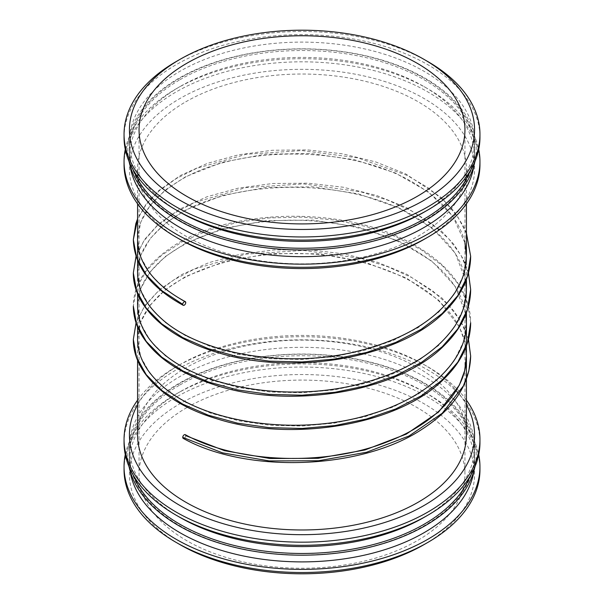 <?xml version="1.0" encoding="UTF-8"?>
<svg xmlns="http://www.w3.org/2000/svg" width="604" height="604" viewBox="0 0 604 604"><rect width="100%" height="100%" fill="white"/><g stroke="black" fill="none" stroke-linecap="round" stroke-linejoin="round"><path stroke-width="0.45" stroke-dasharray="3.02 2.27" d="M137.576 435.054A164.424 94.926 180 0 1 185.738 367.927A164.424 94.926 180 0 1 364.922 347.345A164.424 94.926 180 0 1 466.424 435.054M185.738 101.827A164.424 94.926 180 0 1 364.922 81.246A164.424 94.926 180 0 1 466.424 168.946A164.424 94.926 180 0 1 302 263.873A164.424 94.926 180 0 1 137.576 168.946A164.424 94.926 180 0 1 185.738 101.827M176.172 61.578A177.946 102.733 180 0 1 427.828 61.578M124.054 137.35A177.946 102.733 180 0 1 176.172 64.704A177.946 102.733 180 0 1 370.093 42.431A177.946 102.733 180 0 1 479.946 137.35M179.977 212.185A172.57 99.63 180 0 1 129.43 141.736A172.57 99.63 180 0 1 179.977 71.287A172.57 99.63 180 0 1 368.04 49.694A172.57 99.63 180 0 1 474.57 141.736A172.57 99.63 180 0 1 424.023 212.185M133.778 170.849A172.57 99.63 180 0 1 129.43 148.622A172.57 99.63 180 0 1 179.977 78.173A172.57 99.63 180 0 1 368.04 56.572A172.57 99.63 180 0 1 474.57 148.622A172.57 99.63 180 0 1 470.222 170.849M129.097 161.638A174.201 100.574 180 0 1 178.822 78.278A174.201 100.574 180 0 1 378.353 58.996A174.201 100.574 180 0 1 474.903 161.638M179.977 79.705A172.57 99.63 180 0 1 368.04 58.112A172.57 99.63 180 0 1 474.57 150.162A172.57 99.63 180 0 1 302 249.792A172.57 99.63 180 0 1 129.43 150.162A172.57 99.63 180 0 1 179.977 79.705M130.056 165.526A172.57 99.63 180 0 1 129.43 157.04A172.57 99.63 180 0 1 179.977 86.591A172.57 99.63 180 0 1 424.023 86.591A172.57 99.63 180 0 1 474.57 157.04A172.57 99.63 180 0 1 473.944 165.526M125.285 149.392A177.946 102.733 180 0 1 176.172 88.788L179.977 86.591L176.172 88.788A177.946 102.733 180 0 1 427.828 88.788A177.946 102.733 180 0 1 478.715 149.392M124.054 164.56A177.946 102.733 180 0 1 176.172 91.914A177.946 102.733 180 0 1 370.093 69.641A177.946 102.733 180 0 1 479.946 164.56M179.977 239.395A172.57 99.63 180 0 1 179.977 98.497A172.57 99.63 180 0 1 424.023 98.497A172.57 99.63 180 0 1 424.023 239.395M137.576 404.801A172.57 99.63 180 0 1 179.977 364.605A172.57 99.63 180 0 1 424.023 364.605A172.57 99.63 180 0 1 466.424 404.801M137.576 400.15A177.946 102.733 180 0 1 176.172 366.794L179.977 364.597A172.57 99.63 180 0 1 179.977 364.597L176.172 366.794A177.946 102.733 180 0 1 427.828 366.794A177.946 102.733 180 0 1 466.424 400.15M124.054 442.566A177.946 102.733 180 0 1 176.172 369.92A177.946 102.733 180 0 1 370.093 347.655A177.946 102.733 180 0 1 479.946 442.566M179.977 517.409A172.57 99.63 180 0 1 129.43 446.96A172.57 99.63 180 0 1 179.977 376.511A172.57 99.63 180 0 1 368.04 354.91A172.57 99.63 180 0 1 474.57 446.96A172.57 99.63 180 0 1 424.023 517.409M133.778 476.073A172.57 99.63 180 0 1 129.43 453.838A172.57 99.63 180 0 1 179.977 383.389A172.57 99.63 180 0 1 368.04 361.796A172.57 99.63 180 0 1 474.57 453.838A172.57 99.63 180 0 1 470.222 476.073M129.097 466.854A174.201 100.574 180 0 1 178.822 383.495A174.201 100.574 180 0 1 378.353 364.212A174.201 100.574 180 0 1 474.903 466.854M179.977 384.929A172.57 99.63 180 0 1 368.04 363.329A172.57 99.63 180 0 1 474.57 455.378A172.57 99.63 180 0 1 302 555.008A172.57 99.63 180 0 1 129.43 455.378A172.57 99.63 180 0 1 179.977 384.929M130.056 470.75A172.57 99.63 180 0 1 129.43 462.264A172.57 99.63 180 0 1 179.977 391.815A172.57 99.63 180 0 1 424.023 391.815A172.57 99.63 180 0 1 474.57 462.264A172.57 99.63 180 0 1 473.944 470.75M125.285 454.608A177.946 102.733 180 0 1 176.172 394.004L179.977 391.807A172.57 99.63 180 0 1 179.977 391.807L176.172 394.004A177.946 102.733 180 0 1 427.828 394.004A177.946 102.733 180 0 1 478.715 454.608M124.054 469.776A177.946 102.733 180 0 1 176.172 397.13A177.946 102.733 180 0 1 370.093 374.865A177.946 102.733 180 0 1 479.946 469.776M179.977 544.619A172.57 99.63 180 0 1 179.977 403.721A172.57 99.63 180 0 1 424.023 403.721A172.57 99.63 180 0 1 424.023 544.619M186.772 407.647A162.952 94.081 180 0 1 364.363 387.247A162.952 94.081 180 0 1 464.952 474.17A162.952 94.081 180 0 1 302 568.251A162.952 94.081 180 0 1 139.048 474.17A162.952 94.081 180 0 1 186.772 407.647M184.311 438.202A2.122 1.223 120 0 0 185.738 435.65M137.584 339.433C137.614 326.545 142.665 314.201 152.737 302.4C184.915 262.649 276.768 242.015 353.227 260.075C401.939 271.506 436.005 291.604 455.424 320.362C462.732 331.906 466.394 343.797 466.416 356.05L464.642 341.343L459.342 326.93L438.708 300.196L406.303 277.991L364.914 262.113L318.112 253.786L269.92 253.597L224.492 261.419L185.738 276.458L165.285 289.807L150.086 305.179L140.732 321.955L137.584 339.433L140.747 356.919L150.109 373.68L165.307 389.051L185.753 402.392L210.675 413.159L239.101 420.89L269.943 425.246L302.015 426.031L334.095 423.17L364.937 416.722L393.355 406.915L418.27 394.065L438.715 378.64L453.906 361.192L463.26 342.347L466.416 322.785C466.296 304.235 458.172 286.87 442.053 270.69C416.511 245.02 370.916 226.591 321.841 221.766C252.782 214.095 180.785 235.122 152.706 269.165C142.657 280.958 137.614 293.295 137.584 306.175L140.747 323.653L150.109 340.422L165.307 355.786L185.753 369.135L210.675 379.893L239.101 387.625L269.943 391.988L302.015 392.766L334.095 389.905L364.937 383.464L393.355 373.649L418.27 360.799L438.715 345.382L453.906 327.927L463.26 309.082L466.416 289.52C466.409 279.139 463.751 268.976 458.459 259.033C450.569 244.386 437.719 231.362 419.901 219.969C355.311 176.428 230.388 177.078 173.212 218.104C157.01 229.082 146.266 241.381 140.981 255.024C138.716 260.928 137.584 266.885 137.584 272.91L140.747 290.388L150.109 307.157L165.307 322.528L185.753 335.869L210.675 346.636L239.101 354.367L269.943 358.723L302.015 359.508L334.095 356.639L364.937 350.199L393.355 340.384L418.27 327.542L438.715 312.117L453.906 294.669L463.26 275.817L466.416 256.262C466.409 245.911 463.774 235.779 458.511 225.866C450.388 210.751 437.024 197.387 418.413 185.768C353.408 143.08 229.928 144.182 173.205 184.854C157.01 195.824 146.266 208.123 140.974 221.766C138.716 227.663 137.584 233.627 137.584 239.645L140.747 257.123L150.102 273.884L165.292 289.256L185.738 302.596M465.79 314.02L455.227 286.394L432.419 261.517L399.199 241.26L358.21 227.112L312.736 220.098L266.402 220.641L222.914 228.591L185.738 243.193L165.285 256.541L150.086 271.913L140.732 288.689L137.584 306.175M465.79 280.762L455.227 253.129L432.419 228.252L399.199 207.995L358.21 193.854L312.736 186.832L266.402 187.383L222.914 195.334L185.738 209.928L165.285 223.276L150.086 238.656L140.732 255.424L137.584 272.91M464.952 242.906L452.698 216.119L428.885 192.246L395.341 172.993L354.639 159.743L309.897 153.386L264.552 154.299L222.083 162.302L185.738 176.67L165.285 190.018L150.086 205.39L140.732 222.166L137.584 239.645M468.432 339.425L461.139 322.015L448.991 305.594L432.358 290.63L411.747 277.553L387.783 266.726L361.207 258.459L303.495 250.411L245.609 254.163L194.548 269.029L173.567 280.045L156.504 292.985L143.88 307.428L136.081 322.906M470.659 322.785L467.413 302.747L457.817 283.442L442.226 265.571L421.252 249.769L395.688 236.625L366.53 226.591L334.888 220.007L301.985 217.1L269.074 217.931L237.44 222.438L208.282 230.396L182.725 241.472L161.751 255.19L146.168 270.985L136.579 288.214L133.341 306.175C133.386 294.624 137.108 283.51 144.499 272.842C150.539 264.197 158.701 256.3 168.977 249.135C223.465 208.992 339.758 204.401 409.104 242.151C434.948 255.666 452.977 272.344 463.17 292.2C468.145 302.159 470.637 312.359 470.659 322.785M468.432 272.895L461.139 255.492L448.991 239.071L432.358 224.107L411.747 211.023L387.783 200.196L361.207 191.936L303.502 183.888L245.609 187.64L194.548 202.499L173.567 213.514L156.504 226.455L143.88 240.898L136.081 256.375M466.424 233.386L457.809 216.904L444.793 201.472L427.745 187.512L407.141 175.379L357.696 157.818L302 150.577L246.304 154.254L196.859 168.244L176.255 178.595L159.207 190.781L146.191 204.431L137.576 219.131M137.576 339.418L137.576 360.203M137.576 306.16L137.576 326.938M466.424 289.527L466.424 312.661M137.576 168.946L137.576 203.85M466.424 168.946L466.424 203.85M129.43 141.736L129.43 148.622M474.57 141.736L474.57 148.622M129.43 150.162L129.43 157.04M474.57 150.162L474.57 157.04M424.023 86.591L427.828 88.788M137.576 272.895L137.576 293.68M466.424 256.262L466.424 279.403M424.023 364.605L427.828 366.794M129.43 446.96L129.43 453.838M474.57 446.96L474.57 453.838M129.43 455.378L129.43 462.264M474.57 455.378L474.57 462.264M424.023 391.815L427.828 394.004M139.048 129.83L139.048 474.17M464.952 129.83L464.952 474.17M468.455 339.335L463.615 326.356L454.397 311.543L441.683 297.757L407.021 274.352L377.326 262.242L344.265 253.937L309.391 249.792L274.239 249.92L240.301 254.261L209.029 262.589L181.781 274.51L159.811 289.459L145.043 305.337L136.081 322.679M468.455 272.812L463.14 258.874L453.838 244.288L441.124 230.72L406.726 207.678L376.685 195.507L343.238 187.225L307.987 183.193L272.51 183.518L238.361 188.123L207.006 196.768L179.849 209.059L158.15 224.386L144.439 239.675L136.043 256.27M466.424 233.144L463.442 226.213L454.012 211.249L441.003 197.349L405.601 173.854L375.703 161.932L342.506 153.831L307.564 149.905L272.434 150.26L238.595 154.813L207.504 163.329L180.498 175.432L158.822 190.524L146.077 204.137L137.576 218.859"/><path stroke-width="0.91" d="M466.424 312.661L466.424 435.054A164.424 94.926 180 0 1 302 529.98A164.424 94.926 180 0 1 137.576 435.054L137.576 360.203M179.977 59.381A172.57 99.63 180 0 1 424.023 59.381A172.57 99.63 180 0 1 424.023 200.279A172.57 99.63 180 0 1 179.977 200.279A172.57 99.63 180 0 1 179.977 59.381L176.172 61.578L179.969 59.381M186.772 63.307A162.952 94.081 180 0 1 364.363 42.914A162.952 94.081 180 0 1 464.952 129.83A162.952 94.081 180 0 1 302 223.91A162.952 94.081 180 0 1 139.048 129.83A162.952 94.081 180 0 1 186.772 63.307M424.023 59.381L427.828 61.578A177.946 102.733 180 0 1 479.946 134.224A177.946 102.733 180 0 1 302 236.957A177.946 102.733 180 0 1 124.054 134.224A177.946 102.733 180 0 1 176.172 61.578M479.946 134.224L479.946 137.35A177.946 102.733 180 0 1 427.828 209.996A177.946 102.733 180 0 1 176.172 209.996A177.946 102.733 180 0 1 124.054 137.35L124.054 134.224M427.828 209.996L424.023 212.185A172.57 99.63 180 0 1 179.977 212.185L176.172 209.996M470.222 170.849A172.57 99.63 180 0 1 302 248.252A172.57 99.63 180 0 1 133.778 170.849M474.903 161.638A174.201 100.574 180 0 1 302 249.965A174.201 100.574 180 0 1 129.097 161.638M473.944 165.526A172.57 99.63 180 0 1 302 256.67A172.57 99.63 180 0 1 130.056 165.526M478.715 149.392A177.946 102.733 180 0 1 479.946 161.434A177.946 102.733 180 0 1 302 264.167A177.946 102.733 180 0 1 124.054 161.434A177.946 102.733 180 0 1 125.285 149.392M479.946 161.434L479.946 164.56A177.946 102.733 180 0 1 427.828 237.206A177.946 102.733 180 0 1 176.172 237.206A177.946 102.733 180 0 1 124.054 164.56L124.054 161.434M427.828 237.206L424.023 239.395A172.57 99.63 180 0 1 179.977 239.395L176.172 237.206M466.424 404.801A172.57 99.63 180 0 1 302 534.683A172.57 99.63 180 0 1 137.576 404.801M466.424 400.15A177.946 102.733 180 0 1 479.946 439.44A177.946 102.733 180 0 1 302 542.173A177.946 102.733 180 0 1 124.054 439.44A177.946 102.733 180 0 1 137.576 400.15M479.946 439.44L479.946 442.566A177.946 102.733 180 0 1 427.828 515.212A177.946 102.733 180 0 1 176.172 515.212A177.946 102.733 180 0 1 124.054 442.566L124.054 439.44M427.828 515.212L424.023 517.409A172.57 99.63 180 0 1 179.977 517.409L176.172 515.212M470.222 476.073A172.57 99.63 180 0 1 302 553.475A172.57 99.63 180 0 1 133.778 476.073M474.903 466.854A174.201 100.574 180 0 1 302 555.182A174.201 100.574 180 0 1 129.097 466.854M473.944 470.75A172.57 99.63 180 0 1 302 561.894A172.57 99.63 180 0 1 130.056 470.75M478.715 454.608A177.946 102.733 180 0 1 479.946 466.65A177.946 102.733 180 0 1 302 569.391A177.946 102.733 180 0 1 124.054 466.65A177.946 102.733 180 0 1 125.285 454.608M479.946 466.65L479.946 469.776A177.946 102.733 180 0 1 427.828 542.422A177.946 102.733 180 0 1 176.172 542.422A177.946 102.733 180 0 1 124.054 469.776L124.054 466.65M427.828 542.422L424.023 544.619A172.57 99.63 180 0 1 179.977 544.619L176.172 542.422M185.277 434.669C236.594 463.034 325.314 466.847 387.919 441.592C436.33 423.11 466.96 389.542 466.416 356.05L464.642 370.758L459.342 385.163L438.715 411.905L406.311 434.11L364.922 449.988L318.119 458.315L269.928 458.511L224.492 450.682L185.738 435.65A2.122 1.223 120 0 0 185.277 434.669A2.122 1.223 120 0 0 183.654 435.257A2.122 1.223 120 0 0 182.74 437.379A2.122 1.223 120 0 0 183.201 438.361A2.122 1.223 120 0 0 184.311 438.202M182.74 304.325A2.122 1.223 120 0 0 183.201 305.307A2.122 1.223 120 0 0 184.824 304.718A2.122 1.223 120 0 0 185.738 302.596A2.122 1.223 120 0 0 185.277 301.615A2.122 1.223 120 0 0 183.654 302.211A2.122 1.223 120 0 0 182.74 304.325L161.774 290.615L146.191 274.82L136.587 257.598L133.341 239.645C134.171 265.662 150.789 287.542 183.201 305.307M137.584 339.44C137.674 355.552 145.436 370.63 160.853 384.673C201.366 423.004 299.425 437.545 372.932 413.551C429.467 396.518 467.194 359.727 466.416 322.785L465.79 314.02M466.416 289.52L465.79 280.762M137.584 272.91C137.682 289.286 145.677 304.575 161.555 318.769C199.456 353.574 285.375 369.006 356.164 351.573C403.245 339.984 436.277 320.203 455.25 292.215C462.679 280.566 466.401 268.584 466.416 256.262L464.952 242.906M182.74 437.379L222.498 452.841L269.097 460.912L318.534 460.754L366.545 452.253L408.999 435.997L442.234 413.264L463.396 385.873L468.832 371.12L470.659 356.05L468.432 339.425M136.081 322.906L133.341 339.44L136.587 357.394L146.191 374.616L161.781 390.411L182.755 404.129L208.32 415.19L237.478 423.147L269.12 427.647L302.015 428.478L334.918 425.563L366.553 418.987L395.711 408.946L421.267 395.794L442.241 379.999L457.824 362.128L467.421 342.823L470.659 322.785C470.425 343.057 461.577 361.728 444.114 378.799C398.632 425.178 291.702 442.777 217.062 418.859C166.274 403.819 132.925 372.464 133.341 339.44L136.081 322.679M470.659 289.527C470.441 309.497 461.834 327.927 444.838 344.831C398.912 392.653 288.025 410.169 212.918 384.295C179.154 373.076 155.606 357.009 142.272 336.081C136.353 326.454 133.378 316.481 133.341 306.175L136.587 324.129L146.191 341.358L161.781 357.153L182.755 370.864L208.32 381.932L237.478 389.89L269.12 394.382L302.015 395.212L334.918 392.306L366.553 385.722L395.711 375.68L421.267 362.536L442.241 346.741L457.824 328.863L467.421 309.558L470.659 289.527L468.432 272.895M136.081 256.375L133.341 272.91L136.587 290.871L146.191 308.093L161.781 323.887L182.755 337.598L208.32 348.667L237.478 356.624L269.12 361.124L302.015 361.955L334.918 359.04L366.553 352.457L395.711 342.423L421.267 329.271L442.241 313.476L457.824 295.598L467.421 276.292L470.659 256.262L466.424 233.386M137.576 219.131L133.341 239.645L135.817 223.714L137.576 218.859M137.576 326.938L137.576 339.418M137.576 203.85L137.576 272.895M466.424 203.85L466.424 256.262M137.576 293.68L137.576 306.16M466.424 279.403L466.424 289.527M183.201 438.361C245.526 473.4 359.72 470.395 421.622 429.527C453.551 408.999 469.897 384.506 470.659 356.05L468.455 339.335M136.043 256.27L133.341 272.91C132.918 306.032 166.47 337.47 217.5 352.464C292.525 376.352 399.818 358.323 444.838 311.566C461.834 294.661 470.441 276.232 470.659 256.262L466.424 233.144M466.416 289.527C466.401 301.902 462.641 313.937 455.152 325.632C435.892 353.868 402.407 373.717 354.714 385.171C284.529 402 200.007 386.749 162.114 352.517C148.501 340.988 137.81 324.982 137.584 306.175M470.659 289.52L468.455 272.812M185.277 301.623C166.681 291.619 153.356 279.871 145.307 266.387C140.166 257.644 137.584 248.735 137.584 239.645"/></g></svg>

